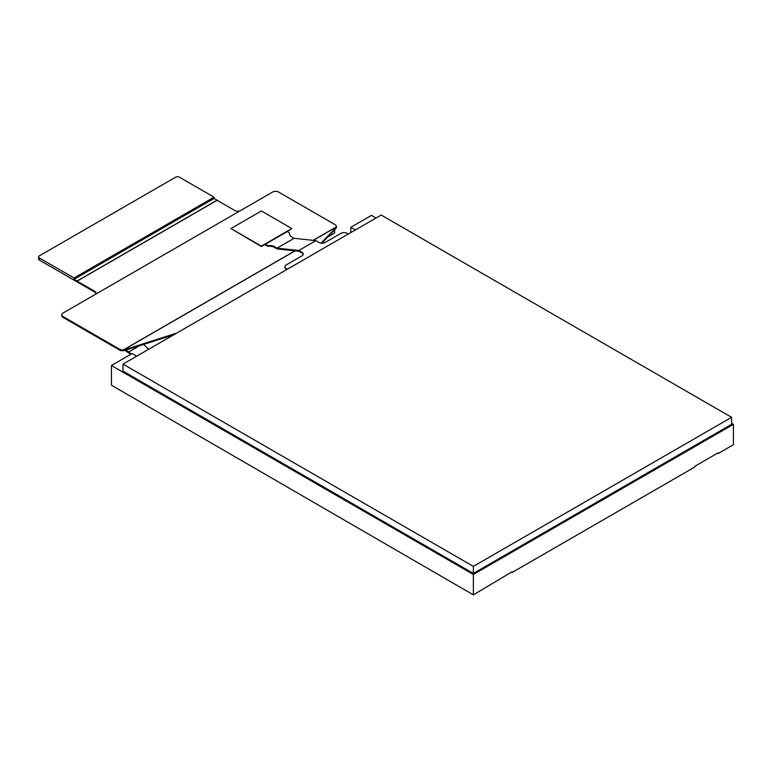 <?xml version="1.0" encoding="UTF-8"?>
<svg xmlns="http://www.w3.org/2000/svg" width="772" height="772" viewBox="0 0 772 772"><rect width="100%" height="100%" fill="white"/><g stroke="black" fill="none" stroke-linecap="round" stroke-linejoin="round"><path stroke-width="1.16" d="M473.361 594.855L111.429 385.189L111.429 365.513L473.361 574.474L473.361 594.855L512.077 571.801L512.077 572.506L511.469 572.158M512.077 572.506L694.684 467.079L694.684 466.375L718.182 452.807L718.182 453.511L717.574 453.154M718.182 453.511L733.4 444.72L733.4 424.339L731.576 423.288M473.361 574.474L733.4 424.339M376.032 218.013L371.467 215.378L350.768 227.325L355.332 229.959M136.692 356.201L132.118 353.566L111.429 365.513M122.989 364.104L122.989 371.139L473.361 573.422L731.576 424.339L731.576 417.314L381.204 215.031L122.989 364.104L473.361 566.387L731.576 417.314M473.361 573.422L473.361 566.387M143.524 344.428L148.658 349.291M321.162 243.141L335.868 227.769A4.304 2.49 0 0 0 336.322 227.065L336.322 226.958A4.304 2.49 0 0 0 336.409 226.457A4.304 2.49 0 0 0 335.144 224.7L278.634 192.083A4.304 2.49 0 0 0 272.555 192.083L63.034 313.046A4.304 2.49 0 0 0 61.77 314.802L61.77 315.642A4.304 2.49 0 0 0 63.034 317.398L119.535 350.025A4.304 2.49 0 0 0 124.659 350.44L173.796 334.778M321.808 243.199L335.868 228.502A4.304 2.49 0 0 0 336.409 227.306L336.409 226.457M214.056 198.443L217.096 200.199L77.094 281.027L74.054 279.271L214.056 198.443L214.056 197.178L179.355 177.145A2.586 1.496 0 0 0 175.707 177.145L39.353 255.86A2.586 1.496 0 0 0 38.6 256.922L38.6 259.025A2.586 1.496 0 0 0 39.353 260.077L94.744 292.067A4.304 2.49 180 0 1 95.96 293.447M334.643 229.786L334.643 232.99L327.81 236.927M139.693 345.644L128.866 351.897L131.201 354.097M130.709 354.377L124.968 350.343M125.749 350.092L128.866 351.897M295.116 250.852L123.452 349.957A4.304 2.49 0 0 0 124.659 349.706L175.852 333.379A4.304 2.49 0 0 1 176.499 333.214M123.452 349.957L123.452 349.851A4.304 2.49 0 0 1 119.535 349.176L63.034 316.559A4.304 2.49 0 0 1 61.77 314.802M95.4 294.354A4.304 2.49 0 0 0 96.008 293.08A4.304 2.49 0 0 0 94.744 291.324L77.094 281.133L217.096 200.305L234.746 210.495A4.304 2.49 0 0 0 240.005 210.872M336.322 227.065L313.268 240.372M348.278 234.041L347.053 233.337A4.304 2.49 0 0 0 340.973 233.337L325.147 242.476A4.304 2.49 180 0 1 319.058 242.476L315.893 240.652L294.064 238.307L291.14 236.618A4.304 2.49 180 0 1 289.925 235.238L289.259 232.719L287.28 231.581L291.806 228.541L261.38 210.968L230.944 228.541L261.38 246.114L291.806 228.541M230.944 228.541L261.38 246.538L265.365 244.232L267.344 245.371L271.705 245.757A4.304 2.49 180 0 1 274.099 246.461L277.023 248.15L294.064 238.307M336.322 226.958L313.114 240.353M294.962 250.832L123.452 349.851M264.757 244.579L267.344 246.075L271.705 246.461A4.304 2.49 0 0 1 274.099 247.165L277.138 248.922L298.967 251.257L302.016 253.013A4.304 2.49 180 0 1 303.232 254.422M38.6 256.922A2.586 1.496 0 0 0 39.353 257.973L74.054 278.007L214.056 197.178M74.054 279.271L74.054 278.007M350.768 232.604L350.768 227.325M302.016 253.013L302.016 252.319L298.851 250.485L277.023 248.15M302.016 252.319A4.304 2.49 180 0 1 303.271 254.075A4.304 2.49 180 0 1 302.016 255.831L286.19 264.97A4.304 2.49 0 0 0 284.926 266.726L284.926 267.43A4.304 2.49 0 0 0 286.19 269.187L286.798 269.534M298.851 250.485L315.893 240.652M284.926 266.726A4.304 2.49 0 0 0 286.19 268.482L287.406 269.187M287.28 231.581L265.365 244.232M267.344 246.075L267.344 245.371M124.659 350.44L124.659 349.706M119.535 350.025L119.535 349.176M63.034 317.398L63.034 316.559M94.744 292.067L94.744 291.324M39.353 260.077L39.353 257.973M335.868 228.502L335.868 227.769M274.099 247.165L274.099 246.461M271.705 246.461L271.705 245.757M286.19 269.187L286.19 268.482"/></g></svg>
